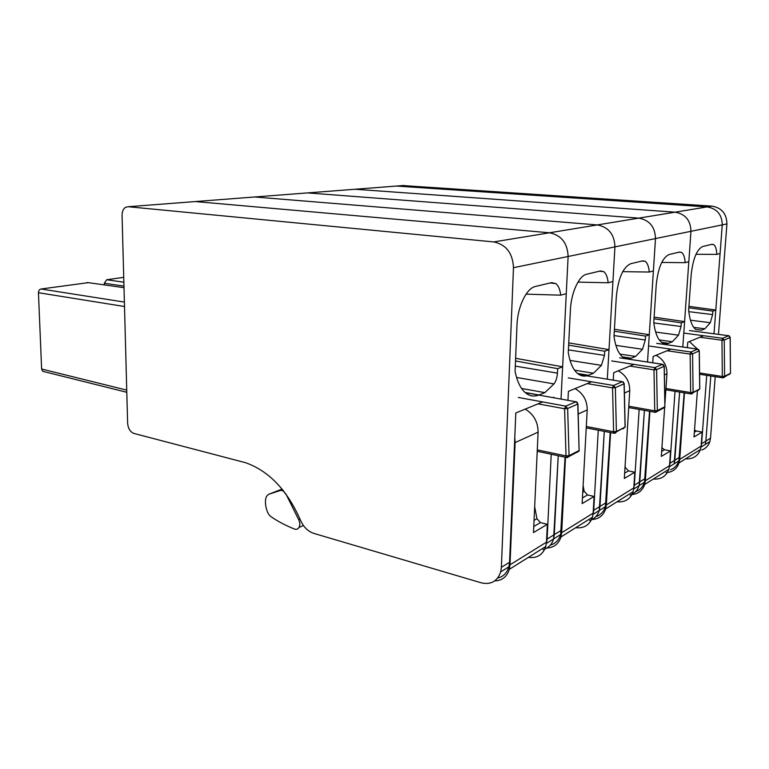 <?xml version="1.0" encoding="UTF-8"?>
<svg xmlns="http://www.w3.org/2000/svg" width="769" height="769" viewBox="0 0 769 769"><rect width="100%" height="100%" fill="white"/><g stroke="black" fill="none" stroke-linecap="round" stroke-linejoin="round"><path stroke-width="1.15" d="M701.078 446.654L701.597 443.713L705.875 441.07L705.221 444.463L709.864 441.56C708.46 445.664 705.769 448.49 701.799 450.038M715.228 376.666L710.518 438.195L705.875 441.07L710.806 375.983L705.875 441.07L705.221 444.463L701.02 447.077M688.813 307.792L712.873 311.128L715.804 310.042L714.007 333.804L722.254 224.884L726.926 223.933C726.686 213.734 721.687 207.803 711.931 206.13L402.812 185.56M396.362 186.06L707.153 206.909C716.977 208.601 722.004 214.589 722.254 224.884C722.004 214.589 716.977 208.601 707.153 206.909L711.931 206.13M718.467 334.39L726.926 223.933M710.518 438.195L709.864 441.56M688.918 306.331L715.804 310.042M712.873 311.128L712.613 314.588L688.803 311.666M693.725 327.363L704.827 328.805L710.306 322.72L712.613 314.588M704.827 328.805L701.386 330.18L695.724 329.43M695.993 254.279L716.843 254.385C716.554 249.156 715.487 245.888 713.642 244.571L711.988 244.292L702.674 246.522C696.743 249.483 692.898 259.028 691.139 275.148L688.639 310.224C689.745 320.24 692.138 326.671 695.81 329.497L701.386 330.18M716.843 254.385L720.082 253.539L722.254 224.884L690.966 231.306L682.805 347.03L684.593 321.615L681.296 322.836L654.006 318.818M687.371 347.684L687.755 342.243L703.587 335.726M701.597 443.713L706.721 375.359M684.15 392.824L678.883 460.871C677.441 465.168 674.673 468.119 670.568 469.724M353.596 189.357L397.698 185.954L707.153 206.909L675.095 212.177C685.371 213.993 690.658 220.367 690.966 231.306C690.658 220.367 685.371 213.993 675.095 212.177L354.97 189.251L675.095 212.177L638.789 218.127C649.536 220.107 655.101 226.922 655.486 238.573L690.966 231.306L688.822 261.7L685.16 262.662L661.725 262.44M669.443 466.466L670.001 463.217L674.817 460.237L679.623 392.075L674.153 463.822L678.883 460.871M730.502 373.349L728.666 374.82M699.598 374.253L722.572 377.8L724.138 377.319L722.649 377.848L722.331 376.474L699.579 372.975M699.905 337.245L721.966 340.225L722.697 338.293L724.244 340.042L724.6 376.281L730.454 373.292L730.127 337.466L724.244 340.042L721.966 340.225L722.331 376.474L724.6 376.281L723.206 377.839M694.349 432.226L696.416 431.015L702.184 432.072L694.003 436.946L697.416 390.623M699.454 362.901L699.338 353.817M697.512 349.116L689.389 341.571M685.573 458.814C692.907 459.266 697.877 456.152 700.482 449.471L701.136 446.068L679.719 459.372L679.046 462.909C676.845 468.965 672.519 472.204 666.089 472.618M679.719 459.372L684.458 392.872M696.416 431.015L694.513 429.986M701.136 446.068L702.184 432.072M679.556 457.315L674.817 460.237L674.153 463.822L669.405 466.783M654.111 317.155L684.593 321.615M681.296 322.836L681.036 326.498L653.813 322.932M659.283 339.936L672.366 341.763L678.518 335.169L681.036 326.498M672.366 341.763L668.482 343.31L661.561 342.33C663.724 343.954 666.021 344.281 668.482 343.31M685.16 262.662C684.785 257.307 683.603 253.885 681.603 252.415L679.546 252.049L668.992 254.568C662.282 257.817 658.014 268.035 656.197 285.203L653.765 322.509C655.053 332.583 657.658 339.187 661.571 342.34M652.718 362.843L653.131 356.489L670.962 349.155M670.001 463.217L675.019 391.315M649.545 411.28L644.47 482.317C642.942 486.95 639.981 490.074 635.588 491.679M633.714 488.853L634.329 485.239L639.789 481.865L644.403 410.367L639.106 485.652C637.578 490.343 634.588 493.496 630.147 495.101C634.588 493.496 637.578 490.343 639.106 485.652L644.47 482.317M614.316 331.189L645.537 336.091L649.286 334.698L647.517 362.045L655.486 238.573C655.101 226.922 649.536 220.107 638.789 218.127L307.562 192.904L638.789 218.127L597.311 224.933C608.587 227.095 614.46 234.41 614.931 246.887L655.486 238.573L653.4 270.957L649.238 272.043L622.717 271.649M699.3 350.818L692.571 353.894L690.139 354.086L690.947 352.019L692.571 353.894L693.1 392.353L690.677 392.565L690.947 393.939L699.713 388.979L697.858 390.585M665.858 389.796L690.947 393.949L693.032 392.863L691.696 393.988M661.667 451.413L664.522 449.74L670.539 450.922L661.321 456.411L664.695 406.849M664.916 403.619L666.944 373.811C667.021 365.458 663.397 359.286 656.053 355.288M653.352 479.02C660.994 479.587 666.156 476.347 668.847 469.301L669.511 465.716L645.354 480.721L644.672 484.46C642.451 490.766 638.039 494.14 631.445 494.582M645.354 480.721L649.901 411.348M664.522 449.74L661.917 447.769M669.511 465.716L670.539 450.922M645.143 478.558L639.789 481.865L639.106 485.652L633.694 489.036M614.421 329.267L649.286 334.698M645.537 336.091L645.287 339.985L614.056 335.592M619.949 354.096L635.569 356.441L642.509 349.261L645.287 339.985M635.569 356.441L631.147 358.21L622.554 356.912M649.238 272.043C648.767 266.574 647.45 263.017 645.287 261.354L642.692 260.854L630.638 263.729C622.986 267.324 618.209 278.311 616.325 296.671L613.998 336.505C615.498 346.531 618.314 353.298 622.438 356.806C625.12 358.969 628.023 359.44 631.147 358.21M628.369 358.863L625.034 358.354M613.258 380.213L613.7 372.705L633.944 364.381M634.329 485.239L639.154 409.435M610.192 432.505L605.386 506.665C603.78 511.702 600.599 515.019 595.86 516.595M306.168 193.009L354.97 189.251M606.068 502.676L599.964 506.454L599.272 510.472L593.043 514.355L593.735 510.299L599.964 506.454L604.29 431.371L599.272 510.472C597.657 515.576 594.447 518.912 589.65 520.498C594.447 518.912 597.657 515.576 599.272 510.472L605.386 506.665M568.637 345.137L604.703 351.222L609 349.626L607.299 379.232L614.931 246.887C614.46 234.41 608.587 227.095 597.311 224.933L254.683 196.979L597.311 224.933L549.489 232.786C561.322 235.16 567.532 243.062 568.118 256.481L614.931 246.887L612.931 281.521L608.154 282.771L577.952 282.127M664.954 406.791L662.945 408.445M628.706 407.57L655.034 412.261L656.986 411.588L655.198 412.347L654.746 410.829L628.792 406.224M629.821 366.073L653.977 369.841L654.871 367.611L656.591 369.62L657.341 410.598L664.877 406.753L664.166 366.304L656.591 369.62L653.977 369.841L654.746 410.829L657.341 410.598L655.928 412.319M624.659 473.137L628.504 470.888L634.79 472.214L624.332 478.443L629.753 390.652C629.792 381.76 625.956 375.157 618.266 370.831M617.026 501.801C624.986 502.503 630.359 499.139 633.127 491.708L633.8 487.902L606.337 504.964L605.655 508.934C603.396 515.538 598.878 519.056 592.092 519.498M606.337 504.964L610.596 432.582M628.504 470.888L625.351 467.562L625.091 466.177M633.8 487.902L634.79 472.214M104.344 284.905L104.296 283.252L106.68 279.753L123.722 277.349M568.752 342.887L609 349.626M604.703 351.222L604.472 355.384L568.397 349.895M574.568 370.158L593.476 373.234L601.396 365.352L604.472 355.384M593.476 373.234L588.4 375.262L577.577 373.484M608.154 282.771C607.587 277.234 606.135 273.524 603.8 271.659L600.464 270.938L586.574 274.264C578.999 275.638 571.107 292.768 570.415 309.878L568.253 352.615C569.964 362.42 572.953 369.274 577.231 373.186C580.643 376.156 584.373 376.848 588.4 375.262M587.506 375.58L579.24 374.224M567.945 400.332L568.406 391.344L591.611 381.799M600.56 378.117L601.204 378.223M593.735 510.299L598.263 430.198M565.052 457.18L560.639 534.551C558.928 540.069 555.506 543.587 550.354 545.106M253.251 197.085L307.562 192.904M551.219 454.248L547.105 539.088L554.286 534.647L558.217 455.729L553.603 538.934C551.882 544.529 548.412 548.076 543.202 549.585C548.412 548.076 551.882 544.529 553.603 538.934L560.639 534.551M515.605 358.296L562.629 366.813L561.024 399.082L568.118 256.481C567.532 243.062 561.322 235.16 549.489 232.786L195.297 201.555L549.489 232.786L493.736 241.927C506.175 244.571 512.75 253.155 513.481 267.689L568.118 256.481L566.263 293.71L560.726 295.161L526.083 294.152M612.605 387.345L615.354 387.643L612.547 387.884L613.547 385.48L615.354 387.643L616.402 431.496L613.604 431.745L613.922 433.226L625.062 427.074L623.044 428.852M613.931 433.235L616.334 432.072L614.96 433.312M582.431 497.937L587.516 494.948L594.091 496.457L582.123 503.589L587.218 409.915C587.199 400.409 583.152 393.305 575.077 388.605M575.731 527.697C584.046 528.572 589.621 525.073 592.466 517.201L593.149 513.154L561.668 532.725L560.976 536.945C558.679 543.923 554.007 547.605 546.98 547.989M561.668 532.725L565.513 457.276M587.516 494.948L584.209 491.372L583.104 485.547M593.149 513.154L594.091 496.457M44.333 371.696L42.718 371.302L41.622 369.014L38.45 292.72C38.537 290.682 39.421 289.442 41.093 289L88.31 282.656M513.481 267.689L501.378 567.311L500.696 571.905C497.418 581.316 490.939 584.959 481.269 582.835L313.694 533.35C307.831 531.36 303.38 526.89 300.352 519.931C287.231 490.161 268.996 471.089 245.638 462.717L133.969 433.456C130.24 431.967 128.125 428.554 127.625 423.229L122.069 215.416C122.079 211.513 123.261 208.793 125.607 207.274L128.154 206.726L493.736 241.927M193.846 201.661L254.683 196.979M547.105 539.088L546.413 543.414L553.603 538.934L554.286 534.647L561.322 530.302M553.074 397.65L553.978 397.285L553.949 397.813M542.693 401.927L515.807 412.982L509.568 562.264L508.876 566.801C507.059 572.905 503.339 576.644 497.706 578.038M515.499 360.959L557.66 368.659L562.629 366.813M557.66 368.659L557.438 373.119C557.131 377.569 555.987 381.155 553.997 383.904L544.885 392.632L538.982 394.987C533.648 397.064 528.774 396.006 524.362 391.806C520.055 387.509 516.96 380.684 515.067 371.34L516.979 325.249C517.537 306.783 526.563 288.125 535.407 286.481L551.604 282.617L555.977 283.655C558.467 285.78 560.053 289.615 560.726 295.161M521.603 388.48L544.885 392.632M579.259 450.509L577.01 452.403M569.06 455.652L566.022 455.94L566.676 457.622L568.752 456.632L569.06 455.652L579.115 450.528L577.779 404.071L567.647 408.502L569.06 455.652L567.599 457.584M527.092 393.997L528.889 393.295L575.885 401.764L577.942 403.985L579.115 450.528M538.002 403.85L564.59 408.772L565.724 406.147L567.647 408.502L564.59 408.772L566.022 455.94L537.291 449.875M533.763 526.505L540.453 522.584L547.336 524.314L533.484 532.561L538.098 432.159C538.002 421.95 533.715 414.27 525.227 409.108M514.788 437.33L515.124 442.569L538.098 432.159M285.693 494.284C284.097 491.314 282.31 490.045 280.339 490.478L268.66 494.294L266.545 496.332C263.873 501.177 266.372 513.759 270.909 516.557C277.369 521.151 285.212 525.314 294.431 529.034C296.344 529.706 297.863 529.178 298.997 527.447C300.189 525.112 300.064 522.478 298.603 519.536L286.02 494.159M528.39 557.381C537.07 558.477 542.866 554.843 545.788 546.471L546.471 542.164L510.001 564.821L509.318 569.339C506.963 576.798 502.109 580.643 494.746 580.883M510.001 564.821L515.124 442.569M540.453 522.584L536.964 518.7L534.676 506.761M546.471 542.164L547.336 524.314M397.698 185.954L404.148 185.464M690.475 320.202L710.306 322.72M730.512 373.119L724.138 377.319L724.6 376.281M730.194 337.331L730.454 373.292M729.377 335.957L730.127 337.466L728.599 335.736L722.697 338.293L683.785 333.073M722.024 339.783L724.244 340.042M728.743 335.736L689.457 330.555M655.659 332.064L678.518 335.169M693.1 392.353L699.713 388.979L699.223 350.981L697.618 349.136L690.947 352.019L649.68 346.098M667.069 350.751L690.139 354.086L690.677 392.565L665.944 388.489M697.781 349.126L656.716 343.349M664.416 374.955L666.944 373.811M615.902 345.377L642.509 349.261M664.964 406.503L664.81 407.291L656.986 411.588L657.341 410.598M664.272 366.102L664.877 406.753M663.33 364.554L664.166 366.304L662.474 364.323L654.871 367.611L611.691 360.94M654.034 369.331L656.591 369.62M662.667 364.304L619.689 357.816M624.409 393.074L629.753 390.652M570.05 360.411L601.396 365.352M123.953 286.097L104.296 283.252M123.857 282.194L106.68 279.753M616.402 431.496L625.062 427.074L624.082 383.837L615.354 387.643M587.218 383.606L612.547 387.884L613.604 431.745L586.314 426.497M624.207 383.577L622.294 381.703L613.547 385.48L568.31 377.896M622.506 381.674L579.086 374.58M578.221 413.991L587.218 409.915M582.739 492.218L584.209 491.372M124.001 287.673L87.195 282.502M126.741 390.123L41.622 369.014M124.386 302.092L41.093 289M124.501 306.523L38.45 292.72M128.154 206.726L195.297 201.555M501.378 567.311L509.568 562.264M516.566 377.454L553.997 383.904M538.982 394.987L525.083 392.478M515.288 366.121L557.438 373.119M537.223 451.288L566.359 457.459L568.897 456.555M579.095 450.028L579.047 451.134L568.752 456.632M577.779 403.658L576.856 402.014M518.287 397.448L565.724 406.147L576.135 401.716M564.648 408.195L567.647 408.502M280.339 490.478L282.521 489.632M268.66 494.294L282.069 489.074M298.603 519.536L299.948 518.96M534.051 520.382L536.964 518.7M711.585 244.388L713.642 244.571M689.668 330.574L728.608 335.736M700.482 449.471L679.056 462.9M679.008 252.174L681.603 252.415M699.78 388.989L699.3 350.943L698.425 349.357M656.986 343.378L697.618 349.136M668.847 469.301L644.682 484.46M641.952 261.027L645.287 261.354M620.025 357.864L662.484 364.323M633.127 491.708L605.664 508.924M599.426 271.188L603.8 271.659M625.168 427.093L624.197 383.76L623.198 381.933M613.912 433.226L586.238 427.881M592.466 517.201L560.986 536.945M126.798 392.286L42.708 371.292M500.696 571.905L508.876 566.801M550.095 282.973L555.977 283.655M298.997 527.447L303.419 525.506M545.788 546.471L509.318 569.339"/></g></svg>
